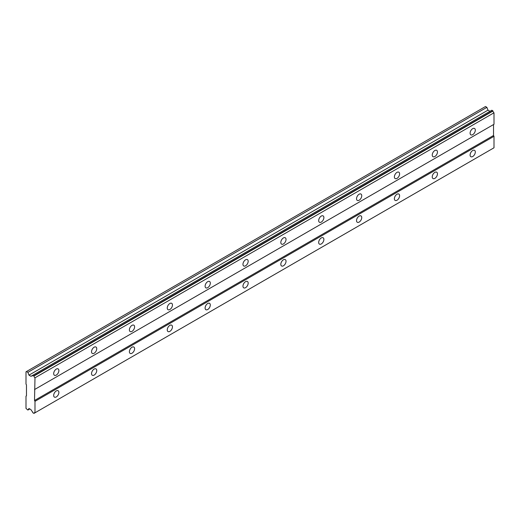 <?xml version="1.0" encoding="UTF-8"?>
<svg xmlns="http://www.w3.org/2000/svg" width="520" height="520" viewBox="0 0 520 520"><rect width="100%" height="100%" fill="white"/><g stroke="black" fill="none" stroke-linecap="round" stroke-linejoin="round"><path stroke-width="0.78" d="M472.706 134.667A3.679 2.126 120 0 0 475.111 131.423A3.679 2.126 120 0 0 474.546 128.472A3.679 2.126 120 0 0 472.706 128.655A3.679 2.126 120 0 0 470.301 131.898A3.679 2.126 120 0 0 470.866 134.849A3.679 2.126 120 0 0 472.706 134.667M56.284 375.089A3.679 2.126 120 0 0 58.689 371.846A3.679 2.126 120 0 0 58.123 368.894A3.679 2.126 120 0 0 56.284 369.076A3.679 2.126 120 0 0 53.879 372.32A3.679 2.126 120 0 0 54.444 375.271A3.679 2.126 120 0 0 56.284 375.089M94.14 353.229A3.679 2.126 120 0 0 96.544 349.986A3.679 2.126 120 0 0 95.979 347.035A3.679 2.126 120 0 0 94.14 347.217A3.679 2.126 120 0 0 91.734 350.46A3.679 2.126 120 0 0 92.3 353.412A3.679 2.126 120 0 0 94.14 353.229M131.995 331.377A3.679 2.126 120 0 0 134.401 328.133A3.679 2.126 120 0 0 133.841 325.182A3.679 2.126 120 0 0 131.995 325.364A3.679 2.126 120 0 0 129.591 328.608A3.679 2.126 120 0 0 130.156 331.558A3.679 2.126 120 0 0 131.995 331.377M169.852 309.517A3.679 2.126 120 0 0 172.256 306.274A3.679 2.126 120 0 0 171.697 303.322A3.679 2.126 120 0 0 169.852 303.505A3.679 2.126 120 0 0 167.453 306.748A3.679 2.126 120 0 0 168.012 309.699A3.679 2.126 120 0 0 169.852 309.517M207.714 287.664A3.679 2.126 120 0 0 210.113 284.421A3.679 2.126 120 0 0 209.553 281.469A3.679 2.126 120 0 0 207.714 281.651A3.679 2.126 120 0 0 205.309 284.895A3.679 2.126 120 0 0 205.868 287.846A3.679 2.126 120 0 0 207.714 287.664M245.57 265.805A3.679 2.126 120 0 0 247.975 262.561A3.679 2.126 120 0 0 247.41 259.61A3.679 2.126 120 0 0 245.57 259.792A3.679 2.126 120 0 0 243.165 263.036A3.679 2.126 120 0 0 243.724 265.986A3.679 2.126 120 0 0 245.57 265.805M283.426 243.952A3.679 2.126 120 0 0 285.831 240.708A3.679 2.126 120 0 0 285.266 237.757A3.679 2.126 120 0 0 283.426 237.939A3.679 2.126 120 0 0 281.021 241.183A3.679 2.126 120 0 0 281.587 244.133A3.679 2.126 120 0 0 283.426 243.952M321.282 222.092A3.679 2.126 120 0 0 323.687 218.849A3.679 2.126 120 0 0 323.122 215.897A3.679 2.126 120 0 0 321.282 216.08A3.679 2.126 120 0 0 318.877 219.323A3.679 2.126 120 0 0 319.442 222.274A3.679 2.126 120 0 0 321.282 222.092M359.138 200.239A3.679 2.126 120 0 0 361.543 196.995A3.679 2.126 120 0 0 360.978 194.044A3.679 2.126 120 0 0 359.138 194.227A3.679 2.126 120 0 0 356.733 197.47A3.679 2.126 120 0 0 357.299 200.421A3.679 2.126 120 0 0 359.138 200.239M396.994 178.38A3.679 2.126 120 0 0 399.399 175.136A3.679 2.126 120 0 0 398.834 172.185A3.679 2.126 120 0 0 396.994 172.367A3.679 2.126 120 0 0 394.589 175.611A3.679 2.126 120 0 0 395.154 178.561A3.679 2.126 120 0 0 396.994 178.38M434.85 156.526A3.679 2.126 120 0 0 437.255 153.283A3.679 2.126 120 0 0 436.69 150.332A3.679 2.126 120 0 0 434.85 150.514A3.679 2.126 120 0 0 432.445 153.758A3.679 2.126 120 0 0 433.01 156.709A3.679 2.126 120 0 0 434.85 156.526M472.706 156.526A3.679 2.126 120 0 0 475.111 153.283A3.679 2.126 120 0 0 474.546 150.332A3.679 2.126 120 0 0 472.706 150.514A3.679 2.126 120 0 0 470.301 153.758A3.679 2.126 120 0 0 470.866 156.709A3.679 2.126 120 0 0 472.706 156.526M56.284 396.942A3.679 2.126 120 0 0 58.689 393.699A3.679 2.126 120 0 0 58.123 390.748A3.679 2.126 120 0 0 56.284 390.929A3.679 2.126 120 0 0 53.879 394.173A3.679 2.126 120 0 0 54.444 397.124A3.679 2.126 120 0 0 56.284 396.942M94.14 375.089A3.679 2.126 120 0 0 96.544 371.846A3.679 2.126 120 0 0 95.979 368.894A3.679 2.126 120 0 0 94.14 369.076A3.679 2.126 120 0 0 91.734 372.32A3.679 2.126 120 0 0 92.3 375.271A3.679 2.126 120 0 0 94.14 375.089M131.995 353.229A3.679 2.126 120 0 0 134.401 349.986A3.679 2.126 120 0 0 133.841 347.035A3.679 2.126 120 0 0 131.995 347.217A3.679 2.126 120 0 0 129.591 350.46A3.679 2.126 120 0 0 130.156 353.412A3.679 2.126 120 0 0 131.995 353.229M169.852 331.377A3.679 2.126 120 0 0 172.256 328.133A3.679 2.126 120 0 0 171.697 325.182A3.679 2.126 120 0 0 169.852 325.364A3.679 2.126 120 0 0 167.453 328.608A3.679 2.126 120 0 0 168.012 331.558A3.679 2.126 120 0 0 169.852 331.377M207.714 309.517A3.679 2.126 120 0 0 210.113 306.274A3.679 2.126 120 0 0 209.553 303.322A3.679 2.126 120 0 0 207.714 303.505A3.679 2.126 120 0 0 205.309 306.748A3.679 2.126 120 0 0 205.868 309.699A3.679 2.126 120 0 0 207.714 309.517M245.57 287.664A3.679 2.126 120 0 0 247.975 284.421A3.679 2.126 120 0 0 247.41 281.469A3.679 2.126 120 0 0 245.57 281.651A3.679 2.126 120 0 0 243.165 284.895A3.679 2.126 120 0 0 243.724 287.846A3.679 2.126 120 0 0 245.57 287.664M283.426 265.805A3.679 2.126 120 0 0 285.831 262.561A3.679 2.126 120 0 0 285.266 259.61A3.679 2.126 120 0 0 283.426 259.792A3.679 2.126 120 0 0 281.021 263.036A3.679 2.126 120 0 0 281.587 265.986A3.679 2.126 120 0 0 283.426 265.805M321.282 243.952A3.679 2.126 120 0 0 323.687 240.708A3.679 2.126 120 0 0 323.122 237.757A3.679 2.126 120 0 0 321.282 237.939A3.679 2.126 120 0 0 318.877 241.183A3.679 2.126 120 0 0 319.442 244.133A3.679 2.126 120 0 0 321.282 243.952M359.138 222.092A3.679 2.126 120 0 0 361.543 218.849A3.679 2.126 120 0 0 360.978 215.897A3.679 2.126 120 0 0 359.138 216.086A3.679 2.126 120 0 0 356.733 219.33A3.679 2.126 120 0 0 357.299 222.274A3.679 2.126 120 0 0 359.138 222.092M396.994 200.239A3.679 2.126 120 0 0 399.399 196.995A3.679 2.126 120 0 0 398.834 194.044A3.679 2.126 120 0 0 396.994 194.227A3.679 2.126 120 0 0 394.589 197.47A3.679 2.126 120 0 0 395.154 200.421A3.679 2.126 120 0 0 396.994 200.239M434.85 178.38A3.679 2.126 120 0 0 437.255 175.136A3.679 2.126 120 0 0 436.69 172.185A3.679 2.126 120 0 0 434.85 172.374A3.679 2.126 120 0 0 432.445 175.617A3.679 2.126 120 0 0 433.01 178.561A3.679 2.126 120 0 0 434.85 178.38M26 396.123L26 408.415L27.879 410.046L28.971 408.493L30.966 409.65L31.688 410.891A1.657 0.956 60 0 1 32.715 412.666L33.956 413.387A1.657 0.956 60 0 1 34.294 412.782A1.657 0.956 60 0 1 34.989 412.796L34.989 401.317L34.515 400.498L34.989 377.806A1.657 0.956 60 0 1 33.956 376.025L32.715 375.31A1.657 0.956 60 0 1 32.377 375.908A1.657 0.956 60 0 1 31.688 375.901L30.966 376.318L28.971 375.161L27.879 372.346L26.474 371.534L26 371.807L26 384.104L26.474 384.924L26.474 395.85L26 396.123M32.864 375.226L491.868 110.214L492.966 111.02A1.657 0.956 60 0 0 494 112.801L34.989 377.806M34.989 389.291L494 124.287L494 112.801M34.989 412.796L494 147.791L494 136.305L493.526 135.486L493.526 124.559L34.515 389.565M489.976 111.312L487.981 110.156L486.889 107.341L485.485 106.528L26.474 371.534M492.817 110.76L33.806 375.772M33.956 376.025L492.966 111.02M493.526 135.486L34.515 400.498M34.989 401.317L494 136.305M34.983 412.796L33.956 413.387M29.77 408.954L27.879 410.046M486.889 107.341L27.879 372.346M487.981 110.156L28.971 375.161M32.715 375.31L31.688 375.901"/></g></svg>
